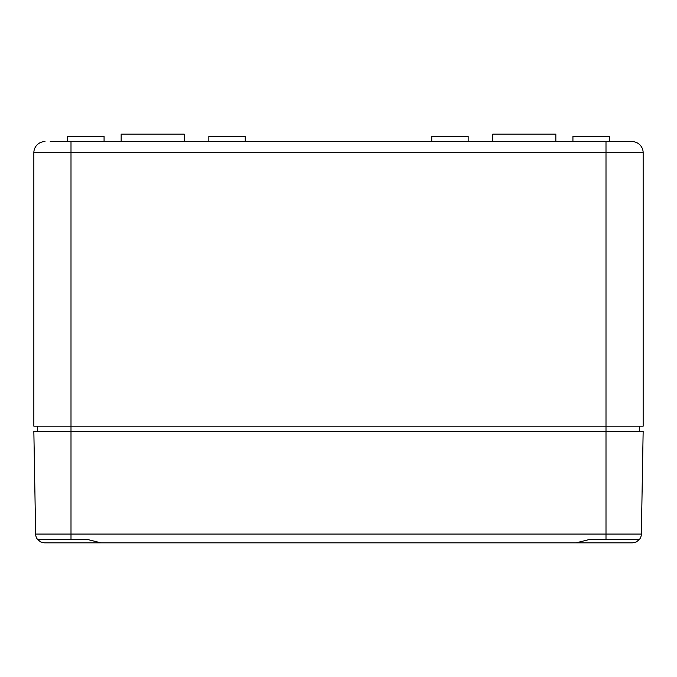 <?xml version="1.0" encoding="UTF-8"?>
<svg xmlns="http://www.w3.org/2000/svg" width="677" height="677" viewBox="0 0 677 677"><rect width="100%" height="100%" fill="white"/><g stroke="black" fill="none" stroke-linecap="round" stroke-linejoin="round"><path stroke-width="1.02" d="M50.242 141.595L606 141.595L606 152.74L643.15 152.74A11.145 11.145 0 0 0 632.005 141.595L606 141.595L632.005 141.595A11.145 11.145 0 0 1 643.15 152.74L643.15 426.18L33.85 426.18L33.85 152.74L71 152.74L71 431.384L33.85 431.384L35.644 534.077A8.919 8.919 0 0 0 37.599 539.493L40.696 541.955L44.555 542.836L188.807 542.836M468.162 141.595L468.162 136.39L431.757 136.39L431.757 141.595M245.243 141.595L245.243 136.39L208.838 136.39L208.838 141.595M609.342 141.595L609.342 136.39L572.928 136.39L572.928 141.595M639.435 426.18L639.435 431.384M37.565 426.18L37.565 431.384M555.842 141.595L555.842 134.164L492.687 134.164L492.687 141.595M44.995 141.595A11.145 11.145 0 0 0 33.85 152.74M184.313 141.595L184.313 134.164L121.158 134.164L121.158 141.595M104.072 141.595L104.072 136.39L67.658 136.39L67.658 141.595M37.599 539.493L71 539.493L37.599 539.493A8.919 8.919 0 0 1 35.644 534.077L71 534.077L71 431.384L606 431.384L606 534.077L71 534.077L71 539.493L87.57 539.493L100.865 542.836L576.135 542.836L589.43 539.493L606 539.493L606 534.077L641.356 534.077A8.919 8.919 0 0 1 639.401 539.493L606 539.493M488.193 542.836L632.445 542.836L636.304 541.955L639.401 539.493A8.919 8.919 0 0 0 641.356 534.077L643.15 431.384L606 431.384L606 152.74L71 152.74L71 141.595"/></g></svg>
